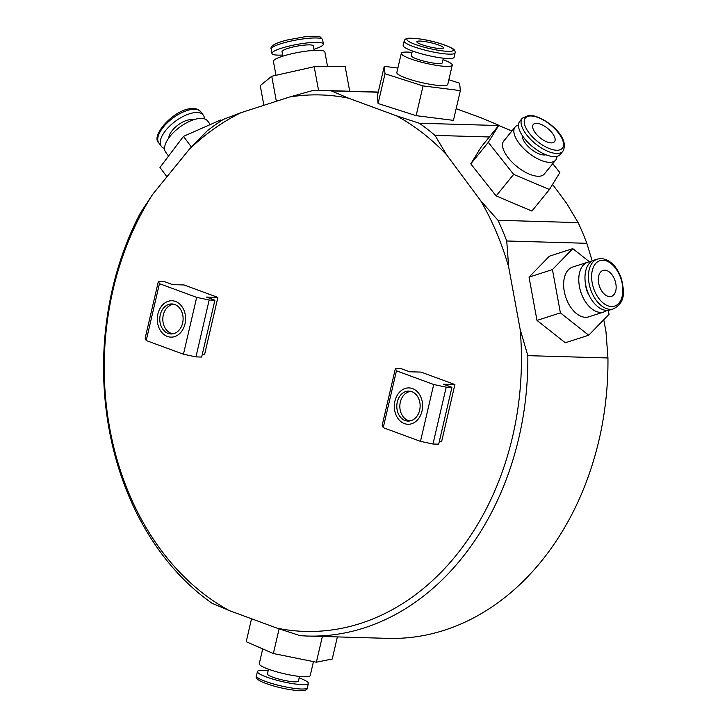<?xml version="1.0" encoding="UTF-8"?>
<svg xmlns="http://www.w3.org/2000/svg" width="727" height="727" viewBox="0 0 727 727"><rect width="100%" height="100%" fill="white"/><g stroke="black" fill="none" stroke-linecap="round" stroke-linejoin="round"><path stroke-width="1.09" d="M520.159 329.413L508.682 267.045A268.354 208.549 -88.3 0 0 480.783 200.852L446.514 154.678A268.354 208.549 -88.3 0 0 396.406 115.784L348.524 98.181A268.354 208.549 -88.3 0 0 289.646 97L240.973 112.685A268.354 208.549 -88.3 0 0 189.093 149.544L152.688 194.318A268.354 208.549 -88.3 0 0 229.287 610.58L277.169 628.192A268.354 208.549 -88.3 0 0 520.159 329.413L527.829 355.648A272.907 212.084 91.7 0 1 307.821 636.052A272.907 212.084 91.7 0 1 300.106 635.652L277.169 628.192M592.196 260.984L586.843 243.3L506.728 240.982L508.682 267.045M307.821 636.052L387.936 638.37A272.907 212.084 -88.3 0 0 607.945 357.966L606 331.903L603.755 319.726M607.945 357.966L527.829 355.648M229.287 610.58L212.066 603.283A272.907 212.084 91.7 0 1 140.284 213.165L152.688 194.318M189.093 149.544L207.222 130.86A272.907 212.084 91.7 0 1 223.434 119.346L240.973 112.685M289.646 97L312.91 90.511A272.907 212.084 91.7 0 1 323.597 90.475A272.907 212.084 91.7 0 1 331.312 90.875L348.524 98.181M396.406 115.784L419.343 123.245A272.907 212.084 91.7 0 1 435 135.404L446.514 154.678M480.783 200.852L498.013 220.29A272.907 212.084 91.7 0 1 506.728 240.982M378.231 92.238L331.312 90.875M500.14 126.044A272.907 212.084 -88.3 0 0 499.458 125.562L498.967 125.553M498.631 125.535L419.343 123.245M489.335 136.976L435 135.404M586.843 243.3A272.907 212.084 -88.3 0 0 578.129 222.607L498.013 220.29M499.458 125.562L482.246 118.265L456.156 108.677M578.129 222.607L566.624 203.333L552.575 184.413M609.671 296.625A13.649 8.279 -107.9 0 1 598.957 284.548A13.649 8.279 -107.9 0 1 603.056 270.408A13.649 8.279 -107.9 0 1 604.8 270.162A13.649 8.279 -107.9 0 1 615.515 282.24A13.649 8.279 -107.9 0 1 611.425 296.38A13.649 8.279 -107.9 0 1 609.671 296.625M597.494 259.057L594.059 260.166A26.154 15.867 72.1 0 0 586.207 287.265A26.154 15.867 72.1 0 0 606.745 310.42A26.154 15.867 -107.9 0 0 610.098 309.947L613.543 308.839A26.154 15.867 -107.9 0 1 610.18 309.311A26.154 15.867 -107.9 0 1 589.652 286.156A26.154 15.867 -107.9 0 1 597.494 259.057L601.32 258.521C610.326 259.721 617.041 266.464 621.458 278.759C623.966 290.918 626.311 301.905 613.543 308.839M585.517 283.993A15.921 9.66 72.1 0 0 589.261 295.589M591.133 261.693A26.154 15.867 72.1 0 0 587.861 262.156A26.154 15.867 72.1 0 0 580.019 289.264A26.154 15.867 72.1 0 0 600.547 312.41A26.154 15.867 -107.9 0 0 603.901 311.947A26.154 15.867 -107.9 0 0 606.827 310.42M587.861 262.156L572.722 267.036A26.154 15.867 72.1 0 0 564.87 294.144A26.154 15.867 72.1 0 0 585.408 317.29A26.154 15.867 -107.9 0 0 588.761 316.827L603.901 311.947M589.433 261.793L572.776 248.643L552.438 269.581L560.399 312.874L588.706 335.22L609.044 314.282L608.317 310.347M572.776 248.643L549.376 256.186L529.038 277.123L552.438 269.581M529.038 277.123L536.999 320.416L560.399 312.874M536.999 320.416L565.306 342.762L588.706 335.22M551.648 142.901A13.649 6.025 -140.9 0 1 537.753 135.667A13.649 6.025 -140.9 0 1 533.309 124.499A13.649 6.025 -140.9 0 1 536.144 123.308A13.649 6.025 -140.9 0 1 550.039 130.542A13.649 6.025 -140.9 0 1 554.483 141.72A13.649 6.025 -140.9 0 1 551.648 142.901M522.322 118.183L519.741 121.354A26.154 11.559 39.1 0 0 528.256 142.774A26.154 11.559 39.1 0 0 554.892 156.623A26.154 11.559 -140.9 0 0 560.326 154.36L562.898 151.189A26.154 11.559 -140.9 0 1 557.464 153.461A26.154 11.559 -140.9 0 1 530.828 139.602A26.154 11.559 -140.9 0 1 522.322 118.183L528.956 115.275C542.905 115.002 571.058 136.731 562.898 151.189M522.295 135.531A15.921 7.034 39.1 0 0 529.928 148.135A15.921 7.034 39.1 0 0 544.441 154.978A15.921 7.034 -140.9 0 0 545.922 154.751M518.478 125.053A26.154 11.559 39.1 0 0 515.107 127.052A26.154 11.559 39.1 0 0 523.622 148.472A26.154 11.559 39.1 0 0 550.257 162.321A26.154 11.559 -140.9 0 0 555.692 160.058A26.154 11.559 -140.9 0 0 556.955 156.35M515.107 127.052L503.784 140.974A26.154 11.559 39.1 0 0 512.299 162.394A26.154 11.559 39.1 0 0 538.925 176.252A26.154 11.559 -140.9 0 0 544.359 173.98L555.692 160.058M511.89 131.014L498.713 125.444L488.29 142.347L513.653 174.389L549.43 189.52L559.854 172.608L552.765 163.657M498.713 125.444L481.21 146.963L470.787 163.875L488.29 142.347M470.787 163.875L496.141 195.917L513.653 174.389M496.141 195.917L531.919 211.048L549.43 189.52M441.771 48.509A13.649 2.163 -166.9 0 1 426.576 46.128A13.649 2.163 -166.9 0 1 416.853 41.703A13.649 2.163 -166.9 0 1 418.516 41.085A13.649 2.163 -166.9 0 1 433.71 43.466A13.649 2.163 -166.9 0 1 443.434 47.891A13.649 2.163 -166.9 0 1 441.771 48.509M404.157 41.057L403.14 45.428A26.154 4.153 13.1 0 0 421.778 53.907A26.154 4.153 13.1 0 0 450.904 58.478A26.154 4.153 -166.9 0 0 454.084 57.288L455.102 52.917A26.154 4.153 -166.9 0 1 451.921 54.098A26.154 4.153 -166.9 0 1 422.796 49.536A26.154 4.153 -166.9 0 1 404.157 41.057C404.785 39.167 406.438 38.222 409.11 38.222C417.88 38.213 427.949 39.894 439.308 43.266C454.466 48.364 455.275 49.609 455.102 52.917M412.363 50.954L411.282 55.625A15.921 2.526 13.1 0 0 422.623 60.786A15.921 2.526 13.1 0 0 440.353 63.567A15.921 2.526 -166.9 0 0 442.289 62.84L443.37 58.178M412.027 52.417A26.154 4.153 -166.9 0 0 404.494 52.117A26.154 4.153 13.1 0 0 401.313 53.307A26.154 4.153 13.1 0 0 419.942 61.786A26.154 4.153 13.1 0 0 449.077 66.348A26.154 4.153 -166.9 0 0 452.258 65.157A26.154 4.153 -166.9 0 0 443.034 59.632M401.313 53.307L396.833 72.555A26.154 4.153 13.1 0 0 415.462 81.033A26.154 4.153 13.1 0 0 444.597 85.595A26.154 4.153 -166.9 0 0 447.777 84.405L452.258 65.157M397.878 68.056L384.256 66.339L385.001 73.772L423.059 85.913L460.355 90.621L459.6 83.187L448.859 79.761M384.256 66.339L377.331 96.073L378.085 103.516L385.001 73.772M378.085 103.516L416.135 115.657L423.059 85.913M416.135 115.657L453.439 120.364L460.355 90.621M282.649 55.043A26.154 4.371 169.6 0 1 272.798 54.334A26.154 4.371 -10.4 0 1 271.953 53.48A26.154 4.371 -10.4 0 1 293.962 45.019A26.154 4.371 -10.4 0 1 322.552 43.166A26.154 4.371 169.6 0 1 323.397 44.02L322.588 39.603A26.154 4.371 169.6 0 0 321.743 38.758A26.154 4.371 169.6 0 0 293.154 40.612A26.154 4.371 169.6 0 0 271.144 49.072C270.017 45.965 275.497 42.92 287.565 39.93L303.968 36.913C309.42 36.096 319.307 35.905 320.552 37.186L322.588 39.603M313.964 49.282A26.154 4.371 169.6 0 0 323.397 44.02M282.858 56.161L282.021 51.635A15.921 2.663 -10.4 0 1 295.416 46.483A15.921 2.663 -10.4 0 1 312.819 45.356A15.921 2.663 169.6 0 1 313.337 45.874L314.164 50.399M275.969 75.299L273.416 61.422A26.154 4.371 -10.4 0 1 295.426 52.962A26.154 4.371 -10.4 0 1 324.015 51.108A26.154 4.371 169.6 0 1 324.86 51.953L327.568 66.657M263.865 105.306L260.248 85.622L271.744 76.253L314.2 66.72L345.171 66.566L349.705 91.229M276.351 101.289L271.744 76.253M318.562 90.402L314.2 66.72M164.529 148.472A26.154 11.723 143.4 0 1 161.303 146.318A26.154 11.723 143.4 0 1 169.627 126.144A26.154 11.723 143.4 0 1 196.081 112.531A26.154 11.723 -36.6 0 1 203.306 115.139A26.154 11.723 -36.6 0 1 204.432 118.855M168.828 137.93A15.921 7.134 143.4 0 1 176.443 126.262A15.921 7.134 143.4 0 1 190.692 119.646A15.921 7.134 -36.6 0 1 193.1 119.919M168.555 156.087L165.665 152.188A26.154 11.723 143.4 0 1 173.989 132.023A26.154 11.723 143.4 0 1 200.443 118.41A26.154 11.723 -36.6 0 1 207.668 121.018L210.294 124.553M166.928 176.806L159.967 167.428L183.486 136.367L220.844 119.91L221.499 120.6M221.408 120.655L220.844 119.91M191.419 147.054L183.486 136.367M299.16 677.891A26.154 4.153 -166.9 0 1 308.384 683.416A26.154 4.153 -166.9 0 1 298.824 684.416A26.154 4.153 13.1 0 1 271.444 678.691A26.154 4.153 13.1 0 1 257.44 671.557A26.154 4.153 13.1 0 1 267 670.558A26.154 4.153 -166.9 0 1 268.154 670.676M299.506 676.428L298.415 681.099A15.921 2.526 -166.9 0 1 292.599 681.708A15.921 2.526 13.1 0 1 275.933 678.218A15.921 2.526 13.1 0 1 267.409 673.874L268.49 669.213M313.455 661.606L310.22 675.537A26.154 4.153 -166.9 0 1 300.651 676.546A26.154 4.153 13.1 0 1 273.27 670.812A26.154 4.153 13.1 0 1 259.266 663.687L262.711 648.902M337.383 636.907L332.239 659.025L316.381 662.197L273.361 653.537L246.208 641.714L251.542 618.768M322.37 636.479L316.381 662.197M279.113 628.837L273.361 653.537M400.323 402.131A14.785 11.487 -88.3 0 0 410.182 420.906A14.785 11.487 -88.3 0 1 400.323 402.131A14.785 11.487 91.7 0 1 411.037 391.408A14.785 11.487 -88.3 0 0 400.323 402.131M163.302 314.982A14.785 11.487 -88.3 0 0 173.162 333.757A14.785 11.487 -88.3 0 1 163.302 314.982A14.785 11.487 91.7 0 1 174.017 304.268A14.785 11.487 -88.3 0 0 163.302 314.982M396.46 370.815L395.406 368.489L401.131 368.653L409.601 371.77L421.042 372.097L454.902 384.547L443.461 384.219L451.921 387.327L446.205 387.164L432.974 444.024L420.479 441.371L383.229 427.676L396.46 370.815L433.71 384.51L446.205 387.164M454.902 384.547L441.671 441.407L439.353 441.344M395.406 368.489L382.175 425.35L383.229 427.676M433.71 384.51L420.479 441.371M397.296 401.986A15.013 11.668 -88.3 0 0 408.038 421.097A15.013 11.668 -88.3 0 0 419.643 410.201A15.013 11.668 -88.3 0 0 408.901 391.09A15.013 11.668 -88.3 0 0 397.296 401.986M451.921 387.327L438.69 444.188L432.974 444.024M394.925 401.113A18.193 14.14 -88.3 0 0 407.938 424.277A18.193 14.14 -88.3 0 0 422.014 411.073A18.193 14.14 -88.3 0 0 408.992 387.909A18.193 14.14 -88.3 0 0 394.925 401.113M159.44 283.675L158.386 281.349L164.111 281.513L172.572 284.63L184.022 284.957L217.882 297.407L206.432 297.07L214.901 300.187L209.176 300.024L195.945 356.884L183.449 354.231L146.209 340.536L159.44 283.675L196.681 297.361L209.176 300.024M217.882 297.407L204.65 354.267L202.333 354.194M158.386 281.349L145.155 338.209L146.209 340.536M196.681 297.361L183.449 354.231M160.267 314.846A15.013 11.668 -88.3 0 0 171.009 333.957A15.013 11.668 -88.3 0 0 182.613 323.061A15.013 11.668 -88.3 0 0 171.881 303.95A15.013 11.668 -88.3 0 0 160.267 314.846M214.901 300.187L201.67 357.048L195.945 356.884M157.895 313.973A18.193 14.14 -88.3 0 0 170.918 337.137A18.193 14.14 -88.3 0 0 184.985 323.933A18.193 14.14 -88.3 0 0 171.972 300.76A18.193 14.14 -88.3 0 0 157.895 313.973M611.498 306.549A23.882 14.485 -107.9 0 1 592.214 282.957A23.882 14.485 -107.9 0 1 602.974 260.239A23.882 14.485 -107.9 0 1 622.257 283.83A23.882 14.485 -107.9 0 1 611.498 306.549M557.464 150.244A23.882 10.551 -140.9 0 1 529.629 133.659A23.882 10.551 -140.9 0 1 530.328 115.966A23.882 10.551 -140.9 0 1 558.163 132.559A23.882 10.551 -140.9 0 1 557.464 150.244M450.495 51.299A23.882 3.789 -166.9 0 1 418.852 45.637A23.882 3.789 -166.9 0 1 409.792 38.304A23.882 3.789 -166.9 0 1 441.425 43.956A23.882 3.789 -166.9 0 1 450.495 51.299M158.877 143.046C149.862 135.604 175.243 108.223 192.373 108.577C195.354 108.141 198.189 109.241 200.879 111.876A26.154 11.723 143.4 0 0 193.655 109.268A26.154 11.723 143.4 0 0 167.201 122.881A26.154 11.723 143.4 0 0 158.877 143.046L161.303 146.318M297.806 688.787A26.154 4.153 13.1 0 0 307.367 687.787C307.721 690.25 304.004 691.141 296.207 690.45C284.448 689.087 273.497 686.433 263.347 682.48C257.485 679.981 255.177 677.791 256.422 675.937A26.154 4.153 13.1 0 0 270.426 683.062A26.154 4.153 13.1 0 0 297.806 688.787M378.267 92.056L323.597 90.475M271.953 53.48L271.144 49.072M203.306 115.139L200.879 111.876M308.384 683.416L307.367 687.787M257.44 671.557L256.422 675.937"/></g></svg>
